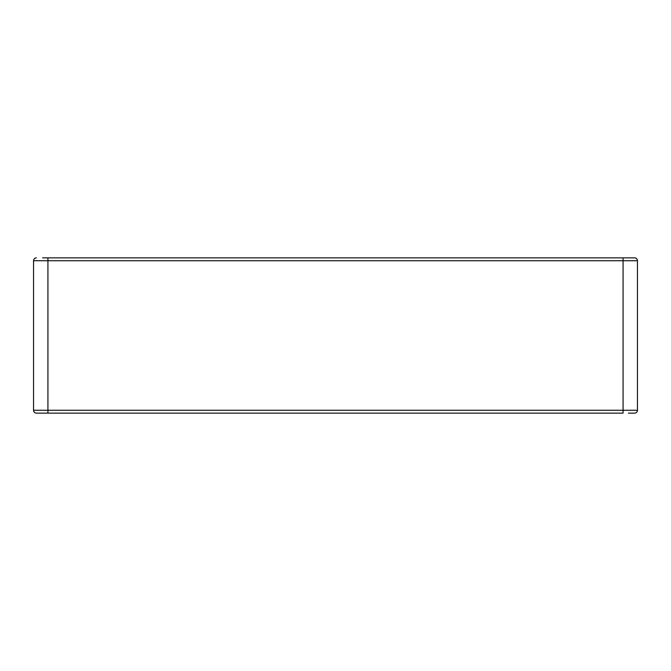 <?xml version="1.0" encoding="UTF-8"?>
<svg xmlns="http://www.w3.org/2000/svg" width="671" height="671" viewBox="0 0 671 671"><rect width="100%" height="100%" fill="white"/><g stroke="black" fill="none" stroke-linecap="round" stroke-linejoin="round"><path stroke-width="1.01" d="M634.573 413.143A2.877 2.877 0 0 0 637.45 410.266L637.45 260.734L623.074 260.734L623.074 413.143L36.427 413.143A2.877 2.877 0 0 1 33.55 410.266L637.45 410.266A2.877 2.877 0 0 1 634.573 413.143L628.4 413.143M42.6 257.857L623.074 257.857L623.074 260.734L47.926 260.734L47.926 413.143L36.427 413.143L47.909 413.143M33.55 410.266L33.55 260.734A2.877 2.877 0 0 1 36.427 257.857A2.877 2.877 0 0 0 33.55 260.734L47.926 260.734L47.926 257.857M628.4 257.857L634.573 257.857A2.877 2.877 0 0 1 637.45 260.734A2.877 2.877 0 0 0 634.573 257.857L623.074 257.857M637.45 260.734A2.877 2.877 0 0 0 634.573 257.857"/></g></svg>
